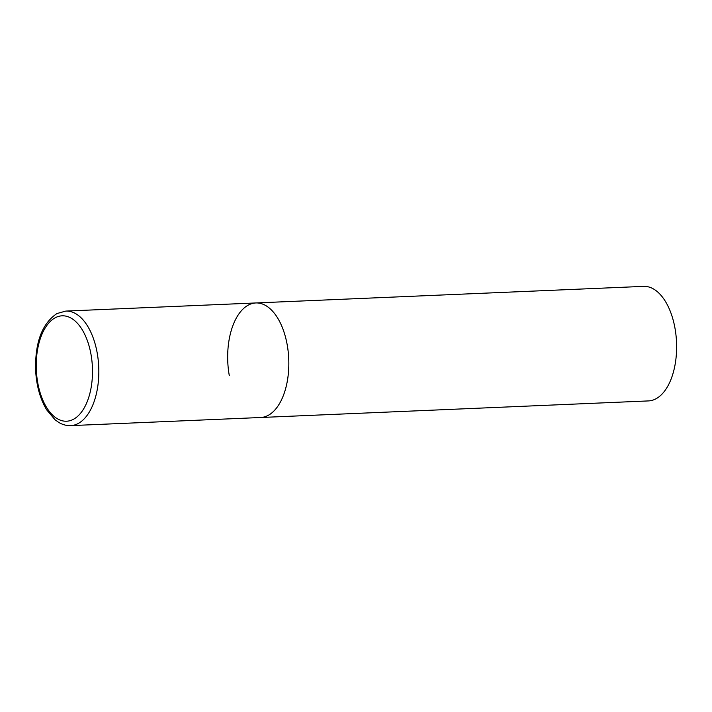 <?xml version="1.0" encoding="UTF-8"?>
<svg xmlns="http://www.w3.org/2000/svg" width="712" height="712" viewBox="0 0 712 712"><rect width="100%" height="100%" fill="white"/><g stroke="black" fill="none" stroke-linecap="round" stroke-linejoin="round"><path stroke-width="1.07" d="M268.175 415.39A57.325 30.527 -92.4 0 0 288.209 351.79A57.325 30.527 -92.4 0 0 255.804 302.956A57.325 30.527 87.6 0 1 287.194 344.777A57.325 30.527 87.6 0 1 260.699 417.499A57.325 30.527 -92.4 0 0 268.175 415.39M229.308 375.678A57.325 30.527 87.6 0 1 255.804 302.956L65.789 311.082L56.942 313.556C42.177 323.497 35.057 342.25 35.6 369.822C36.392 385.53 40.094 398.88 46.698 409.881L55.029 419.76L58.785 422.438C62.594 424.708 66.563 425.767 70.684 425.625A57.325 30.527 -92.4 0 0 78.16 423.515A57.325 30.527 -92.4 0 0 98.194 359.907A57.325 30.527 -92.4 0 0 65.789 311.082M255.804 302.956L643.595 286.375A57.325 30.527 87.6 0 1 674.985 328.205A57.325 30.527 87.6 0 1 648.49 400.918L70.684 425.625M73.487 419.27A52.733 28.088 -92.4 0 0 90.985 354.309A52.733 28.088 -92.4 0 0 55.224 317.766A52.733 28.088 -92.4 0 0 37.736 382.727A52.733 28.088 -92.4 0 0 73.487 419.27"/></g></svg>
